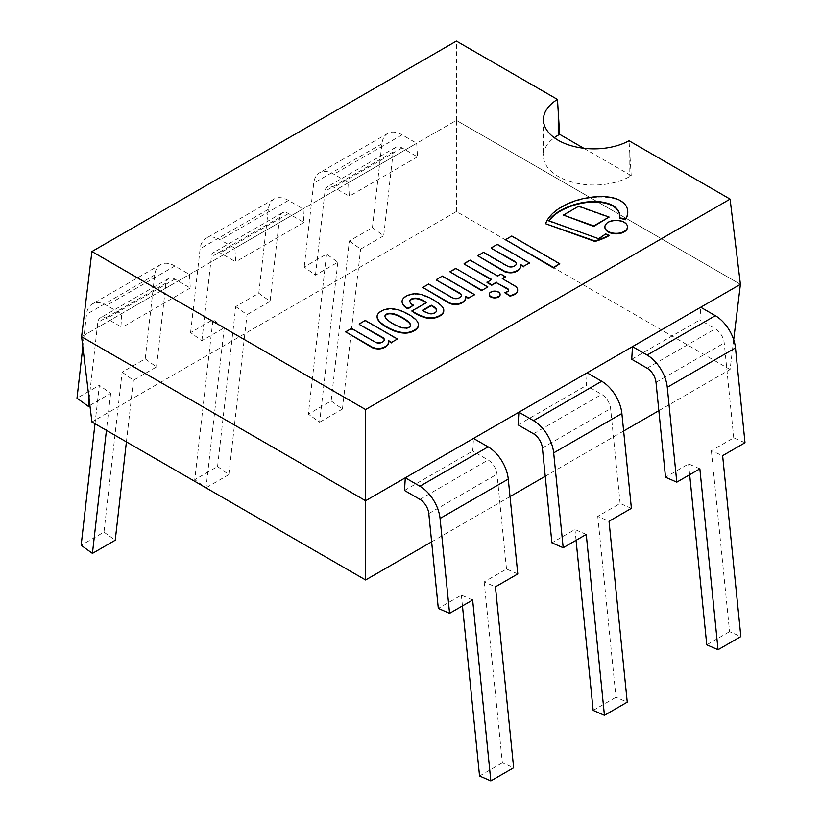 <?xml version="1.0" encoding="UTF-8"?>
<svg xmlns="http://www.w3.org/2000/svg" width="822" height="822" viewBox="0 0 822 822"><rect width="100%" height="100%" fill="white"/><g stroke="black" fill="none" stroke-linecap="round" stroke-linejoin="round"><path stroke-width="0.62" stroke-dasharray="4.11 3.08" d="M431.632 541.852L510.03 496.591M545.243 476.267L623.641 431.005M658.843 410.681L730.09 369.54L733.697 339.733M730.09 369.54L456.395 211.531L91.91 421.963M456.395 211.531L456.395 120.361L81.594 336.753L456.395 120.361L456.395 41.1M740.406 284.33L456.395 120.361L740.406 284.33M583.754 148.258L631.214 175.651L629.816 176.463A50.604 29.212 180 0 1 574.67 182.792A50.604 29.212 180 0 1 543.434 155.8A50.604 29.212 180 0 1 554.285 137.726M631.214 175.651L629.015 140.757M349.35 240.98L360.622 249.087L383.689 235.77L372.417 227.663L349.35 240.98L331.163 400.941L308.353 414.113L326.57 254.111L304.212 267.027L315.484 275.134L337.852 262.218L326.57 254.111M315.484 275.134L324.998 191.279A12.649 7.306 60 0 1 327.557 186.707A12.649 7.306 60 0 1 333.876 187.334L349.288 196.232L348.497 182.648L333.876 174.213A28.719 16.584 -120 0 0 319.522 172.795A28.719 16.584 -120 0 0 313.727 183.162L304.212 267.027M372.417 227.663L381.932 143.788A28.719 16.584 60 0 1 387.727 133.411A28.719 16.584 60 0 1 402.081 134.839L416.703 143.275L417.494 156.848L402.081 147.95A12.649 7.306 -120 0 0 395.762 147.323A12.649 7.306 -120 0 0 393.204 151.895L383.689 235.77M337.852 262.218L319.635 422.22L308.353 414.113M331.163 400.941L342.445 409.048L360.622 249.087M342.445 409.048L319.635 422.22M348.497 182.648L416.703 143.275M417.494 156.848L349.288 196.232M235.75 306.565L247.021 314.672L270.089 301.355L258.807 293.248L235.75 306.565L217.563 466.526L194.752 479.699L212.97 319.696L190.601 332.612L201.873 340.719L224.242 327.803L212.97 319.696M201.873 340.719L211.398 256.865A12.649 7.306 60 0 1 213.946 252.292A12.649 7.306 60 0 1 220.275 252.919L235.688 261.817L234.887 248.244L220.275 239.798A28.719 16.584 -120 0 0 205.911 238.38A28.719 16.584 -120 0 0 200.116 248.758L190.601 332.612M258.807 293.248L268.321 209.374A28.719 16.584 60 0 1 274.116 198.996A28.719 16.584 60 0 1 288.481 200.424L303.102 208.86L303.893 222.443L288.481 213.545A12.649 7.306 -120 0 0 282.152 212.919A12.649 7.306 -120 0 0 279.603 217.481L270.089 301.355M224.242 327.803L206.024 487.806L194.752 479.699M217.563 466.526L228.835 474.633L247.021 314.672M228.835 474.633L206.024 487.806M234.887 248.244L303.102 208.86M303.893 222.443L235.688 261.817M122.139 372.15L133.411 380.257L156.478 366.951L145.206 358.834L122.139 372.15L103.962 532.122L81.152 545.284M94.982 423.741L99.37 385.282L77.001 398.197M89.115 398.876L97.787 322.45A12.649 7.306 60 0 1 100.346 317.888A12.649 7.306 60 0 1 106.665 318.504L122.077 327.413L121.286 313.829L106.665 305.394A28.719 16.584 -120 0 0 92.311 303.965A28.719 16.584 -120 0 0 86.516 314.343L82.817 346.894M145.206 358.834L154.721 274.969A28.719 16.584 60 0 1 160.516 264.592A28.719 16.584 60 0 1 174.87 266.009L189.492 274.456L190.283 288.029L174.87 279.131A12.649 7.306 -120 0 0 168.551 278.504A12.649 7.306 -120 0 0 165.993 283.076L156.478 366.951M89.906 405.369L110.641 393.399L99.37 385.282M110.641 393.399L106.428 430.348M126.413 441.887L133.411 380.257M103.962 532.122L115.234 540.229M121.286 313.829L189.492 274.456M190.283 288.029L122.077 327.413M472.65 600.019L461.378 595.107L438.311 608.424M517.788 573.931L506.516 569.019L484.148 581.935L495.43 586.846M506.516 569.019L497.002 474.181A12.649 7.306 -120 0 0 488.124 459.981L472.712 451.083L473.503 438.424M484.148 581.935L502.365 762.816L513.647 767.727M462.457 605.896L461.378 595.107M479.555 775.989L502.365 762.816M404.506 490.467L472.712 451.083M586.25 534.423L574.979 529.512L551.911 542.828M631.399 508.345L620.127 503.434L597.758 516.35L609.03 521.261M620.127 503.434L610.602 408.585A12.649 7.306 -120 0 0 601.725 394.396L586.312 385.497L587.114 372.839M597.758 516.35L615.976 697.231L627.248 702.142M576.068 540.311L574.979 529.512M593.165 710.403L615.976 697.231M518.107 424.871L586.312 385.497M699.861 468.838L688.589 463.927L665.522 477.243M744.999 442.75L733.727 437.849L711.359 450.754L722.63 455.665M733.727 437.849L724.213 343A12.649 7.306 -120 0 0 715.335 328.8L699.923 319.902L700.714 307.243M711.359 450.754L729.576 631.645L740.848 636.557M689.668 474.715L688.589 463.927M706.766 644.808L729.576 631.645M631.717 359.286L699.923 319.902M545.705 223.779A58.28 33.64 180 0 1 563.666 206.343L563.666 205.819M563.666 206.343A56.893 32.849 180 0 1 585.952 198.616L585.952 198.092M585.952 198.616A54.17 31.277 180 0 1 597.82 197.116L597.82 196.602M597.82 197.116A35.603 20.56 180 0 1 612.308 198.164L612.308 197.64M612.308 198.164A26.294 15.176 180 0 1 620.004 200.907L620.004 200.383M620.004 200.907A26.643 15.382 180 0 1 626.405 206.959L626.405 206.445M626.405 206.959A33.969 19.615 180 0 1 627.761 212.189M619.747 218.405A50.317 29.047 0 0 0 619.819 216.864A50.317 29.047 0 0 0 619.819 216.607M549.117 220.861A50.214 28.996 0 0 0 548.829 221.282L548.829 220.758M548.829 221.282L598.498 238.657M598.498 239.181A101.198 58.424 0 0 0 605.66 234.373L605.66 233.859M605.66 234.373A16.05 9.268 0 0 0 609.02 235.698M359.276 324.433L365.297 320.446M365.297 320.96L397.447 339.517M388.642 341.202L388.549 340.627M388.549 341.151A12.566 7.254 180 0 1 388.652 341.87M345.661 332.324L351.549 328.41M351.549 328.934L374.945 342.435A5.487 3.175 0 0 0 380.925 343.123A5.487 3.175 0 0 0 384.316 340.195A5.487 3.175 0 0 0 384.306 339.938M491.33 248.336L497.351 244.35M497.351 244.864L529.491 263.43M520.696 265.105L520.593 264.54M520.593 265.054A12.566 7.254 180 0 1 520.706 265.773M477.716 256.228L483.593 252.323M483.593 252.837L506.999 266.349A5.487 3.175 0 0 0 512.979 267.027A5.487 3.175 0 0 0 516.37 264.098A5.487 3.175 0 0 0 516.35 263.841M517.634 290.197A9.73 5.62 0 0 0 517.624 290.084A10.542 6.093 0 0 0 514.664 286.282L502.725 278.863M508.613 290.269A3.607 2.086 180 0 1 508.643 290.526A3.607 2.086 180 0 1 508.099 291.615A5.805 3.35 180 0 1 506.835 292.385L506.835 291.861M506.835 292.385A5.733 3.309 180 0 1 504.626 293.043M508.099 291.615L508.099 291.101M491.155 279.665L487.045 282.552M491.597 279.922L491.597 279.398M505.489 277.271L500.855 274.599L497.598 276.48L470.122 260.615L464.142 264.067M470.122 260.615L470.122 260.101M497.598 276.48L497.598 275.956M500.855 274.599L500.855 274.086M502.273 279.131L502.273 278.607M514.664 286.282L514.664 285.768M604.92 227.088A11.272 6.504 180 0 1 616.181 220.841A11.272 6.504 180 0 1 627.443 227.088M489.244 294.523A5.435 3.134 180 0 1 494.659 291.635A5.435 3.134 180 0 1 500.074 294.523M487.847 287.453L455.737 268.393M455.737 268.907L449.87 272.298M505.438 240.199L511.787 236.017M511.787 236.541L559.772 264.263M563.399 215.58L578.75 206.199M578.75 206.712L609.092 217.573M436.379 280.066L442.4 276.069M442.4 276.593L474.551 295.149M465.745 296.834L465.653 296.259M465.653 296.773A12.566 7.254 180 0 1 465.755 297.502M422.765 287.957L428.652 284.042M428.652 284.556L452.049 298.067A5.487 3.175 0 0 0 458.039 298.756A5.487 3.175 0 0 0 461.43 295.828A5.487 3.175 0 0 0 461.409 295.571M422.857 310.572L424.83 312.226A14.426 8.333 0 0 0 429.074 313.912L429.074 313.398M422.405 310.829L422.405 310.315M429.074 313.912A5.199 3 0 0 0 432.403 314.066A6.288 3.627 0 0 0 434.55 313.388A5.209 3.011 0 0 0 436.564 311.404L436.564 310.891M436.564 311.404A7.84 4.521 0 0 0 436.616 310.901A7.84 4.521 0 0 0 436.595 310.644M434.55 313.388L434.55 312.874M432.403 314.066L432.403 313.552M443.757 310.5A13.974 8.066 0 0 0 443.572 309.452A26.191 15.125 0 0 0 440.828 305.712A33.887 19.564 0 0 0 435.814 301.88A64.455 37.216 0 0 0 430.368 298.633A42.23 24.383 0 0 0 422.837 295.581A12.402 7.162 0 0 0 417.535 294.43A8.97 5.179 0 0 0 415.316 294.317A11.662 6.73 0 0 0 413.199 294.44A9.843 5.682 0 0 0 411.041 294.821A13.573 7.84 0 0 0 408.647 295.581A11.878 6.853 0 0 0 406.058 296.763L406.058 296.239M408.647 295.581L408.647 295.057M411.041 294.821L411.041 294.307M415.316 294.317L415.316 293.803M417.535 294.43L417.535 293.916M422.837 295.581L422.837 295.067M430.368 298.633L430.368 298.119M435.814 301.88L435.814 301.366M443.572 309.452L443.572 308.928M426.135 302.722A90.512 52.259 180 0 1 426.587 302.989L411.843 311.497M426.587 302.989L426.587 302.465M413.456 305.702A8.631 4.983 180 0 1 411.74 304.582A12.833 7.408 180 0 1 410.014 302.63L410.014 302.106M410.014 302.63A5.045 2.918 180 0 1 409.798 301.766A5.045 2.918 180 0 1 409.808 301.51M411.74 304.582L411.74 304.058M406.058 296.763A10.511 6.073 0 0 0 403.91 298.335A10.789 6.227 0 0 0 402.739 299.763A23.427 13.532 0 0 0 402.215 300.955A9.134 5.271 0 0 0 402.092 301.582M402.215 300.955L402.215 300.441M402.739 299.763L402.739 299.249M403.91 298.335L403.91 297.821M384.994 316.347A4.367 2.517 0 0 0 384.963 316.604A4.367 2.517 0 0 0 385.025 317.015A8.128 4.696 0 0 0 385.354 317.991A11.703 6.751 0 0 0 386.114 319.142A23.674 13.666 0 0 0 387.481 320.426A32.726 18.896 0 0 0 388.95 321.608A42.364 24.455 0 0 0 391.632 323.406A21.146 12.207 0 0 0 392.752 324.074L392.752 323.56M391.632 323.406L391.632 322.892M387.481 320.426L387.481 319.912M386.114 319.142L386.114 318.628M385.354 317.991L385.354 317.467M385.025 317.015L385.025 316.501M392.752 324.074A21.146 12.207 0 0 0 393.902 324.721A42.364 24.455 0 0 0 397.026 326.272A32.726 18.896 0 0 0 399.071 327.125A23.674 13.666 0 0 0 401.3 327.906A11.703 6.751 0 0 0 403.294 328.348A8.128 4.696 0 0 0 404.979 328.533A4.367 2.517 0 0 0 406.767 328.492A4.531 2.62 0 0 0 408.144 328.132A3.637 2.106 0 0 0 409.027 327.68A3.637 2.106 0 0 0 409.798 327.177A4.531 2.62 0 0 0 410.425 326.385L410.425 325.861M410.425 326.385A4.367 2.517 0 0 0 410.558 325.759A4.367 2.517 0 0 0 410.538 325.502M409.798 327.177L409.798 326.663M409.027 327.68L409.027 327.166M408.144 328.132L408.144 327.608M406.767 328.492L406.767 327.978M404.979 328.533L404.979 328.019M403.294 328.348L403.294 327.834M401.3 327.906L401.3 327.392M399.071 327.125L399.071 326.601M393.902 324.721L393.902 324.207M418.439 325.512A16.532 9.545 0 0 0 417.186 321.926A22.554 13.018 0 0 0 413.579 318.258A44.748 25.831 0 0 0 408.637 314.908A44.748 25.831 0 0 0 402.842 312.052A22.554 13.018 0 0 0 396.492 309.976A16.532 9.545 0 0 0 390.06 309.247A9.998 5.775 0 0 0 385.672 309.863A14.21 8.199 0 0 0 381.233 311.641A14.21 8.199 0 0 0 378.171 314.199A9.998 5.775 0 0 0 377.103 316.799M378.171 314.199L378.171 313.685M381.233 311.641L381.233 311.117M385.672 309.863L385.672 309.349M396.492 309.976L396.492 309.462M402.842 312.052L402.842 311.538M408.637 314.908L408.637 314.394M413.579 318.258L413.579 317.734M417.186 321.926L417.186 321.402M629.816 153.426L629.816 176.463M381.932 143.788L313.727 183.162M393.204 151.895L324.998 191.279M402.081 147.95L333.876 187.334M402.081 134.839L333.876 174.213M268.321 209.374L200.116 248.758M279.603 217.481L211.398 256.865M288.481 213.545L220.275 252.919M288.481 200.424L220.275 239.798M154.721 274.969L86.516 314.343M165.993 283.076L97.787 322.45M174.87 279.131L106.665 318.504M174.87 266.009L106.665 305.394M428.796 513.555L497.002 474.181M419.919 499.365L488.124 459.981M542.397 447.969L610.602 408.585M533.519 433.769L601.725 394.396M656.007 382.384L724.213 343M647.13 368.184L715.335 328.8M374.945 342.435L374.945 341.921M506.999 266.349L506.999 265.825M517.624 290.084L517.624 289.57M452.049 298.067L452.049 297.554M424.83 312.226L424.83 311.713M413.199 294.44L413.199 293.927M440.828 305.712L440.828 305.188M388.95 321.608L388.95 321.094M397.026 326.272L397.026 325.759M390.06 309.247L390.06 308.733M543.434 119.652L543.434 155.8M395.762 147.323L327.557 186.707M387.727 133.411L319.522 172.795M282.152 212.919L213.946 252.292M274.116 198.996L205.911 238.38M168.551 278.504L100.346 317.888M160.516 264.592L92.311 303.965M619.819 216.864L619.819 216.35M384.316 340.195L384.316 339.681M516.37 264.098L516.37 263.585M508.643 290.526L508.643 290.012M461.43 295.828L461.43 295.314M436.616 310.901L436.616 310.387M409.798 301.766L409.798 301.253M384.963 316.604L384.963 316.09M410.558 325.759L410.558 325.245"/><path stroke-width="1.23" d="M365.605 579.983L91.91 421.963L81.594 336.753L365.605 500.721L365.605 579.983L431.632 541.852M510.03 496.591L545.243 476.267M623.641 431.005L658.843 410.681M733.697 339.733L740.406 284.33L730.09 199.109L365.605 409.551L91.91 251.532L456.395 41.1L557.47 99.452L559.648 134.335L583.754 148.258M365.605 409.551L365.605 500.721L740.406 284.33L365.605 500.721L81.594 336.753L91.91 251.532M730.09 199.109L629.015 140.757A50.604 29.212 180 0 1 574.157 146.511A50.604 29.212 180 0 1 543.434 119.652A50.604 29.212 180 0 1 557.47 99.452M554.285 137.726A50.604 29.212 180 0 1 558.251 135.147L559.648 134.335M106.428 430.348L92.424 553.391L81.152 545.284L94.982 423.741M82.817 346.894L77.001 398.197L88.273 406.304L89.906 405.369M88.273 406.304L89.115 398.876M92.424 553.391L115.234 540.229L126.413 441.887M449.583 613.335L472.65 600.019L490.837 780.9L513.647 767.727L495.43 586.846L517.788 573.931L508.273 479.092A28.719 16.584 60 0 0 488.124 446.86L473.503 438.424L405.297 477.808L404.506 490.467L419.919 499.365A12.649 7.306 60 0 1 428.796 513.555L438.311 608.424L449.583 613.335L440.068 518.466A28.719 16.584 -120 0 0 419.919 486.244L405.297 477.808M490.837 780.9L479.555 775.989L462.457 605.896M563.193 547.74L586.25 534.423L604.437 715.315L627.248 702.142L609.03 521.261L631.399 508.345L621.884 413.497A28.719 16.584 60 0 0 601.725 381.274L587.114 372.839L518.898 412.212L518.107 424.871L533.519 433.769A12.649 7.306 60 0 1 542.397 447.969L551.911 542.828L563.193 547.74L553.679 452.881A28.719 16.584 -120 0 0 533.519 420.659L518.898 412.212M604.437 715.315L593.165 710.403L576.068 540.311M676.794 482.154L699.861 468.838L718.038 649.719L740.848 636.557L722.63 455.665L744.999 442.75L735.485 347.912A28.719 16.584 60 0 0 715.335 315.689L700.714 307.243L632.508 346.627L631.717 359.286L647.13 368.184A12.649 7.306 60 0 1 656.007 382.384L665.522 477.243L676.794 482.154L667.279 387.296A28.719 16.584 -120 0 0 647.13 355.063L632.508 346.627M718.038 649.719L706.766 644.808L689.668 474.715M609.02 235.184L609.02 235.698A59.122 34.134 180 0 1 594.923 241.473L594.923 240.959A59.122 34.134 0 0 0 609.02 235.184A16.05 9.268 180 0 1 605.66 233.859A101.198 58.424 180 0 1 598.498 238.657L548.829 220.758A50.214 28.996 180 0 1 566.718 207.493A47.481 27.414 180 0 1 591.131 201.575A27.927 16.121 180 0 1 606.554 203.024A20.838 12.032 180 0 1 616.479 208.387A31.051 17.93 180 0 1 619.603 213.679A50.317 29.047 180 0 1 619.819 216.35A50.317 29.047 180 0 1 619.747 217.881A16.05 9.268 180 0 1 625.347 219.269A35.839 20.694 0 0 0 627.761 212.179A33.969 19.615 180 0 1 627.761 212.436A33.969 19.615 180 0 1 627.761 212.693A35.839 20.694 180 0 1 625.347 219.782L625.347 219.269M594.923 241.473L545.705 223.779L594.923 240.959M627.761 212.693L627.761 212.179A33.969 19.615 0 0 0 627.761 211.922A33.969 19.615 0 0 0 626.405 206.445A26.643 15.382 0 0 0 620.004 200.383A26.294 15.176 0 0 0 612.308 197.64A35.603 20.56 0 0 0 597.82 196.602A54.17 31.277 0 0 0 585.952 198.092A56.893 32.849 0 0 0 563.666 205.819A58.28 33.64 0 0 0 545.705 223.255M625.347 219.782A16.05 9.268 0 0 0 619.747 218.405L619.747 217.881M619.819 216.607A50.317 29.047 0 0 0 619.603 214.193L619.603 213.679M619.603 214.193A31.051 17.93 0 0 0 616.479 208.901A20.838 12.032 0 0 0 606.554 203.537L606.554 203.024M606.554 203.537A27.927 16.121 0 0 0 591.131 202.089A47.481 27.414 0 0 0 566.718 208.007L566.718 207.493M566.718 208.007A50.214 28.996 0 0 0 549.117 220.861M384.306 339.938A5.487 3.175 0 0 0 382.939 338.099L359.276 324.433L382.939 337.575A5.487 3.175 180 0 1 384.316 339.681A5.487 3.175 180 0 1 380.925 342.61A5.487 3.175 180 0 1 374.945 341.921L351.549 328.41L345.661 331.811L372.376 347.233A11.025 6.371 0 0 0 378.326 348.415A8.169 4.716 0 0 0 382.168 347.901A11.056 6.381 0 0 0 385.59 346.36A12.566 7.254 0 0 0 388.662 341.613A12.566 7.254 0 0 0 388.549 340.627L391.58 342.384L397.447 339.003L365.297 320.446L359.276 323.919M382.939 338.099L382.939 337.575M391.58 342.384L397.447 339.003M391.58 342.908L388.642 341.202M388.652 341.87A12.566 7.254 180 0 1 388.662 342.127A12.566 7.254 180 0 1 385.59 346.884A11.056 6.381 180 0 1 382.168 348.415L382.168 347.901M382.168 348.415A8.169 4.716 180 0 1 378.326 348.929L378.326 348.415M378.326 348.929A11.025 6.371 180 0 1 372.376 347.747L372.376 347.233M372.376 347.747L345.661 331.811M516.35 263.841A5.487 3.175 0 0 0 514.993 262.002L491.33 248.336L514.993 261.488A5.487 3.175 180 0 1 516.37 263.585A5.487 3.175 180 0 1 512.979 266.513A5.487 3.175 180 0 1 506.999 265.825L483.593 252.323L477.716 255.714L504.431 271.137A11.025 6.371 0 0 0 510.38 272.318A8.169 4.716 0 0 0 514.223 271.805A11.056 6.381 0 0 0 517.644 270.263A12.566 7.254 0 0 0 520.716 265.516A12.566 7.254 0 0 0 520.593 264.54L523.635 266.297L529.491 262.906L497.351 244.35L491.33 247.823M514.993 262.002L514.993 261.488M523.635 266.297L529.491 262.906M523.635 266.811L520.696 265.105M520.706 265.773A12.566 7.254 180 0 1 520.716 266.03A12.566 7.254 180 0 1 517.644 270.787A11.056 6.381 180 0 1 514.223 272.318L514.223 271.805M514.223 272.318A8.169 4.716 180 0 1 510.38 272.832L510.38 272.318M510.38 272.832A11.025 6.371 180 0 1 504.431 271.65L504.431 271.137M504.431 271.65L477.716 255.714M491.155 279.665L464.142 264.067L491.597 279.398L487.045 282.552L491.72 285.255L496.272 282.614L507.924 289.344A3.494 2.024 180 0 1 508.561 290.074L508.561 289.56A3.607 2.086 180 0 1 508.643 290.012A3.607 2.086 180 0 1 508.099 291.101A5.805 3.35 180 0 1 506.835 291.861A5.733 3.309 180 0 1 504.626 292.529L509.969 296.136A14.775 8.528 0 0 0 514.695 294.482A9.73 5.62 0 0 0 517.644 290.454A9.73 5.62 0 0 0 517.634 290.197M514.695 294.482L514.695 293.968A9.73 5.62 0 0 0 517.644 289.94A9.73 5.62 0 0 0 517.624 289.57A10.542 6.093 0 0 0 514.664 285.768L502.273 278.607L505.489 276.757L500.855 274.086L497.598 275.956L470.122 260.101L464.142 263.554M509.969 296.136L509.969 295.612A14.775 8.528 0 0 0 514.695 293.968M504.626 292.529L509.969 295.612M507.924 289.344L507.924 288.83A3.494 2.024 180 0 1 508.561 289.56M496.272 282.614L507.924 288.83M491.72 285.255L496.272 282.1M487.045 282.028L491.72 284.731M502.725 278.863L505.489 276.757M608.208 231.434A11.272 6.504 0 0 0 620.497 232.842A11.272 6.504 0 0 0 627.453 226.831A11.272 6.504 0 0 0 616.181 220.327A11.272 6.504 0 0 0 604.91 226.831A11.272 6.504 0 0 0 608.208 231.434M627.443 227.088A11.272 6.504 180 0 1 627.453 227.345A11.272 6.504 180 0 1 620.497 233.356A11.272 6.504 180 0 1 608.208 231.948A11.272 6.504 180 0 1 604.91 227.345A11.272 6.504 180 0 1 604.92 227.088M490.816 296.475A5.435 3.134 0 0 0 496.735 297.163A5.435 3.134 0 0 0 500.095 294.266A5.435 3.134 0 0 0 494.659 291.122A5.435 3.134 0 0 0 489.224 294.266A5.435 3.134 0 0 0 490.816 296.475M500.074 294.523A5.435 3.134 180 0 1 500.095 294.779A5.435 3.134 180 0 1 496.735 297.677A5.435 3.134 180 0 1 490.816 296.999A5.435 3.134 180 0 1 489.224 294.779A5.435 3.134 180 0 1 489.244 294.523M487.847 286.94L455.737 268.393L449.87 271.784L482 290.33L487.847 286.94L482 290.33M449.87 271.784L482 290.844M559.772 263.749L553.442 267.921L505.438 239.685L553.442 267.397L559.772 263.749L511.787 236.017L505.438 239.685M553.442 267.921L553.442 267.397M609.092 217.049L593.741 226.43L563.399 215.066L593.741 225.916L609.092 217.049L578.75 206.199L563.399 215.066M593.741 226.43L593.741 225.916M461.409 295.571A5.487 3.175 0 0 0 460.043 293.721L436.379 280.066L460.043 293.207A5.487 3.175 180 0 1 461.43 295.314A5.487 3.175 180 0 1 458.039 298.242A5.487 3.175 180 0 1 452.049 297.554L428.652 284.042L422.765 287.433L449.48 302.856A11.025 6.371 0 0 0 455.429 304.048A8.169 4.716 0 0 0 459.272 303.524A11.056 6.381 0 0 0 462.704 301.993A12.566 7.254 0 0 0 465.766 297.235A12.566 7.254 0 0 0 465.653 296.259L468.694 298.016L474.551 294.636L442.4 276.069L436.379 279.542M460.043 293.721L460.043 293.207M468.694 298.016L474.551 294.636M468.694 298.53L465.745 296.834M465.755 297.502A12.566 7.254 180 0 1 465.766 297.759A12.566 7.254 180 0 1 462.704 302.506A11.056 6.381 180 0 1 459.272 304.037L459.272 303.524M459.272 304.037A8.169 4.716 180 0 1 455.429 304.561L455.429 304.048M455.429 304.561A11.025 6.371 180 0 1 449.48 303.38L449.48 302.856M449.48 303.38L422.765 287.433M429.074 313.398A14.426 8.333 180 0 1 424.83 311.713L422.405 310.315L431.283 305.188A6.494 3.75 180 0 1 432.351 305.743A21.906 12.649 180 0 1 435.804 308.394A7.84 4.521 180 0 1 436.616 310.387A7.84 4.521 180 0 1 436.564 310.891A5.209 3.011 180 0 1 434.55 312.874A6.288 3.627 180 0 1 432.403 313.552A5.199 3 180 0 1 429.074 313.398M436.595 310.644A7.84 4.521 0 0 0 435.804 308.908A21.906 12.649 0 0 0 432.351 306.267A6.494 3.75 0 0 0 431.283 305.702L422.857 310.572M431.283 305.702L431.283 305.188M432.351 306.267L432.351 305.743M435.804 308.908L435.804 308.394M408.647 295.057A11.878 6.853 0 0 0 406.058 296.239A10.511 6.073 0 0 0 403.91 297.821A10.789 6.227 0 0 0 402.739 299.249A23.427 13.532 0 0 0 402.215 300.441A9.134 5.271 0 0 0 402.081 301.325A9.134 5.271 0 0 0 402.112 301.705A29.16 16.841 0 0 0 402.605 303.4A15.772 9.104 0 0 0 404.516 306A17.817 10.285 0 0 0 406.623 307.562L407.959 308.353L413.456 305.178A8.631 4.983 180 0 1 411.74 304.058A12.833 7.408 180 0 1 410.014 302.106A5.045 2.918 180 0 1 409.798 301.253A5.045 2.918 180 0 1 410.086 300.277A5.394 3.113 180 0 1 411.432 299.023A5.682 3.278 180 0 1 413.774 298.263A5.651 3.267 180 0 1 416.692 298.222A12.104 6.987 180 0 1 419.302 298.848A15.012 8.662 180 0 1 422.58 300.246A90.512 52.259 180 0 1 426.587 302.465L411.843 310.973L415.49 313.079A41.552 23.992 0 0 0 424.697 317.035A15.053 8.693 0 0 0 431.571 317.847A12.895 7.439 0 0 0 435.28 317.302A15.577 8.991 0 0 0 439.955 315.432A12.238 7.059 0 0 0 443.438 311.98A13.974 8.066 0 0 0 443.757 310.243A13.974 8.066 0 0 0 443.572 308.928A26.191 15.125 0 0 0 440.828 305.188A33.887 19.564 0 0 0 435.814 301.366A64.455 37.216 0 0 0 430.368 298.119A42.23 24.383 0 0 0 422.837 295.067A12.402 7.162 0 0 0 417.535 293.916A8.97 5.179 0 0 0 415.316 293.803A11.662 6.73 0 0 0 413.199 293.927A9.843 5.682 0 0 0 411.041 294.307A13.573 7.84 0 0 0 408.647 295.057M411.843 310.973L415.49 313.603A41.552 23.992 0 0 0 424.697 317.549A15.053 8.693 0 0 0 431.571 318.371A12.895 7.439 0 0 0 435.28 317.826A15.577 8.991 0 0 0 439.955 315.956A12.238 7.059 0 0 0 443.438 312.494A13.974 8.066 0 0 0 443.757 310.757A13.974 8.066 0 0 0 443.757 310.5M443.438 312.494L443.438 311.98M439.955 315.956L439.955 315.432M435.28 317.826L435.28 317.302M431.571 318.371L431.571 317.847M424.697 317.549L424.697 317.035M409.808 301.51A5.045 2.918 180 0 1 410.086 300.79A5.394 3.113 180 0 1 411.432 299.547A5.682 3.278 180 0 1 413.774 298.776A5.651 3.267 180 0 1 416.692 298.746A12.104 6.987 180 0 1 419.302 299.362A15.012 8.662 180 0 1 422.58 300.77L422.58 300.246M422.58 300.77A90.512 52.259 180 0 1 426.135 302.722M416.692 298.746L416.692 298.222M411.432 299.547L411.432 299.023M410.086 300.79L410.086 300.277M402.092 301.582A9.134 5.271 0 0 0 402.081 301.838A9.134 5.271 0 0 0 402.112 302.219A29.16 16.841 0 0 0 402.605 303.924A15.772 9.104 0 0 0 404.516 306.514A17.817 10.285 0 0 0 406.623 308.086L407.959 308.867L413.456 305.178M407.959 308.867L407.959 308.353M406.623 308.086L406.623 307.562M402.605 303.924L402.605 303.4M402.112 302.219L402.112 301.705M392.752 323.56A21.146 12.207 180 0 1 391.632 322.892A42.364 24.455 180 0 1 388.95 321.094A32.726 18.896 180 0 1 387.481 319.912A23.674 13.666 180 0 1 386.114 318.628A11.703 6.751 180 0 1 385.354 317.467A8.128 4.696 180 0 1 385.025 316.501A4.367 2.517 180 0 1 384.963 316.09A4.367 2.517 180 0 1 385.097 315.463A4.531 2.62 180 0 1 385.734 314.672A3.637 2.106 180 0 1 386.504 314.158A3.637 2.106 180 0 1 387.388 313.716A4.531 2.62 180 0 1 388.755 313.357A4.367 2.517 180 0 1 390.542 313.305A8.128 4.696 180 0 1 392.238 313.501A11.703 6.751 180 0 1 394.231 313.942A23.674 13.666 180 0 1 396.461 314.723A32.726 18.896 180 0 1 398.495 315.576A42.364 24.455 180 0 1 401.619 317.128A20.92 12.083 180 0 1 402.78 317.775A20.92 12.083 180 0 1 403.9 318.433A42.364 24.455 180 0 1 406.582 320.241A32.726 18.896 180 0 1 408.051 321.423A23.674 13.666 180 0 1 409.407 322.707A11.703 6.751 180 0 1 410.178 323.858A8.128 4.696 180 0 1 410.507 324.834A4.367 2.517 180 0 1 410.558 325.245A4.367 2.517 180 0 1 410.425 325.861A4.531 2.62 180 0 1 409.798 326.663A3.637 2.106 180 0 1 409.027 327.166A3.637 2.106 180 0 1 408.144 327.608A4.531 2.62 180 0 1 406.767 327.978A4.367 2.517 180 0 1 404.979 328.019A8.128 4.696 180 0 1 403.294 327.834A11.703 6.751 180 0 1 401.3 327.392A23.674 13.666 180 0 1 399.071 326.601A32.726 18.896 180 0 1 397.026 325.759A42.364 24.455 180 0 1 393.902 324.207A21.146 12.207 180 0 1 392.752 323.56M410.538 325.502A4.367 2.517 0 0 0 410.507 325.348A8.128 4.696 0 0 0 410.178 324.371A11.703 6.751 0 0 0 409.407 323.221A23.674 13.666 0 0 0 408.051 321.936A32.726 18.896 0 0 0 406.582 320.755A42.364 24.455 0 0 0 403.9 318.957A20.92 12.083 0 0 0 402.78 318.289A20.92 12.083 0 0 0 401.619 317.641A42.364 24.455 0 0 0 398.495 316.09A32.726 18.896 0 0 0 396.461 315.237A23.674 13.666 0 0 0 394.231 314.456A11.703 6.751 0 0 0 392.238 314.014A8.128 4.696 0 0 0 390.542 313.829A4.367 2.517 0 0 0 388.755 313.87A4.531 2.62 0 0 0 387.388 314.23A3.637 2.106 0 0 0 386.504 314.682A3.637 2.106 0 0 0 385.734 315.186A4.531 2.62 0 0 0 385.097 315.977L385.097 315.463M385.734 315.186L385.734 314.672M386.504 314.682L386.504 314.158M387.388 314.23L387.388 313.716M388.755 313.87L388.755 313.357M390.542 313.829L390.542 313.305M392.238 314.014L392.238 313.501M394.231 314.456L394.231 313.942M396.461 315.237L396.461 314.723M401.619 317.641L401.619 317.128M402.78 318.289L402.78 317.775M403.9 318.957L403.9 318.433M408.051 321.936L408.051 321.423M409.407 323.221L409.407 322.707M410.178 324.371L410.178 323.858M410.507 325.348L410.507 324.834M377.103 316.799L377.103 316.799A16.532 9.545 0 0 0 378.356 320.446A22.554 13.018 0 0 0 381.953 324.115A44.748 25.831 0 0 0 386.895 327.464A44.748 25.831 0 0 0 392.7 330.31A22.554 13.018 0 0 0 399.05 332.396A16.532 9.545 0 0 0 405.359 333.115A9.998 5.775 0 0 0 409.87 332.499L409.87 331.985A14.21 8.199 0 0 0 414.309 330.218A14.21 8.199 0 0 0 417.37 327.649A9.998 5.775 0 0 0 418.439 325.122A16.532 9.545 0 0 0 418.439 325.05A16.532 9.545 0 0 0 417.186 321.402A22.554 13.018 0 0 0 413.579 317.734A44.748 25.831 0 0 0 408.637 314.394A44.748 25.831 0 0 0 402.842 311.538A22.554 13.018 0 0 0 396.492 309.462A16.532 9.545 0 0 0 390.06 308.733A9.998 5.775 0 0 0 385.672 309.349A14.21 8.199 0 0 0 381.233 311.117A14.21 8.199 0 0 0 378.171 313.685A9.998 5.775 0 0 0 377.103 316.285A16.532 9.545 0 0 0 378.356 319.933A22.554 13.018 0 0 0 381.953 323.601A44.748 25.831 0 0 0 386.895 326.94A44.748 25.831 0 0 0 392.7 329.797A22.554 13.018 0 0 0 399.05 331.872A16.532 9.545 0 0 0 405.359 332.602A9.998 5.775 0 0 0 409.87 331.985M399.05 332.396L399.05 331.872M392.7 330.31L392.7 329.797M386.895 327.464L386.895 326.94M381.953 324.115L381.953 323.601M378.356 320.446L378.356 319.933M409.87 332.499A14.21 8.199 0 0 0 414.309 330.732A14.21 8.199 0 0 0 417.37 328.163A9.998 5.775 0 0 0 418.439 325.635A16.532 9.545 0 0 0 418.439 325.574A16.532 9.545 0 0 0 418.439 325.512M417.37 328.163L417.37 327.649M414.309 330.732L414.309 330.218M558.251 112.111L558.251 135.147M440.068 518.466L508.273 479.092M419.919 486.244L488.124 446.86M553.679 452.881L621.884 413.497M533.519 420.659L601.725 381.274M667.279 387.296L735.485 347.912M647.13 355.063L715.335 315.689M616.479 208.901L616.479 208.387M591.131 202.089L591.131 201.575M385.59 346.884L385.59 346.36M517.644 270.787L517.644 270.263M462.704 302.506L462.704 301.993M415.49 313.603L415.49 313.079M419.302 299.362L419.302 298.848M413.774 298.776L413.774 298.263M404.516 306.514L404.516 306M398.495 316.09L398.495 315.576M406.582 320.755L406.582 320.241M405.359 333.115L405.359 332.602M418.439 325.635L418.439 325.122M627.761 212.436L627.761 211.922M388.662 342.127L388.662 341.613M520.716 266.03L520.716 265.516M517.644 290.454L517.644 289.94M627.453 227.345L627.453 226.831M604.91 227.345L604.91 226.831M500.095 294.779L500.095 294.266M489.224 294.779L489.224 294.266M465.766 297.759L465.766 297.235M443.757 310.757L443.757 310.243M402.081 301.838L402.081 301.325M418.439 325.574L418.439 325.05"/></g></svg>
